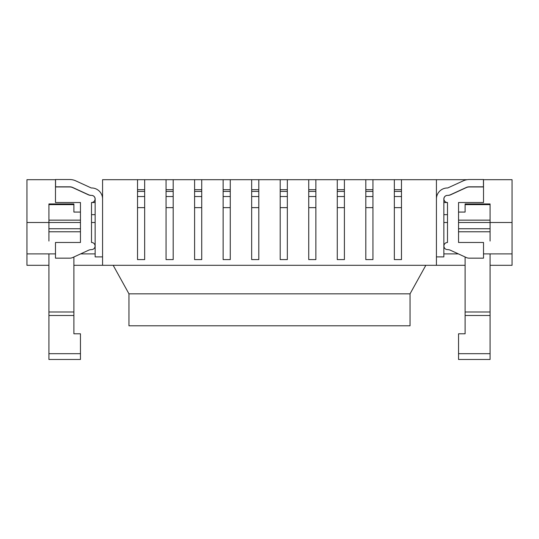 <?xml version="1.0" encoding="UTF-8"?>
<svg xmlns="http://www.w3.org/2000/svg" width="539" height="539" viewBox="0 0 539 539"><rect width="100%" height="100%" fill="white"/><g stroke="black" fill="none" stroke-linecap="round" stroke-linejoin="round"><path stroke-width="0.81" d="M102.572 179.696L137.526 179.696L137.526 189.688L144.661 189.688L144.661 179.696L166.059 179.696L166.059 189.688L173.194 189.688L173.194 179.696L194.592 179.696L194.592 189.688L201.727 189.688L201.727 179.696L223.133 179.696L223.133 189.688L230.261 189.688L230.261 179.696L251.666 179.696L251.666 189.688L258.801 189.688L258.801 179.696L280.199 179.696L280.199 189.688L287.334 189.688L287.334 179.696L308.739 179.696L308.739 189.688L315.867 189.688L315.867 179.696L337.273 179.696L337.273 189.688L344.408 189.688L344.408 179.696L365.806 179.696L365.806 189.688L372.941 189.688L372.941 179.696L394.339 179.696L394.339 189.688L401.474 189.688L401.474 179.696L467.091 179.696L436.428 179.696L436.428 265.303L102.572 265.303L102.572 179.696L436.428 179.696L436.428 265.303L102.572 265.303L102.572 179.696M55.483 179.696L55.483 186.831L69.753 186.831A7.135 7.135 0 0 1 72.731 187.484L88.531 194.741A7.135 7.135 0 0 0 91.509 195.394A3.564 3.564 0 0 1 95.08 198.958A3.564 3.564 0 0 1 91.509 202.523L91.509 242.476A3.564 3.564 0 0 1 95.08 246.04A3.564 3.564 0 0 1 91.509 249.611A3.564 3.564 0 0 0 95.08 246.04A3.564 3.564 0 0 0 91.509 242.476L91.509 202.523L95.147 202.523L91.509 202.523A3.564 3.564 0 0 0 95.08 198.958A3.564 3.564 0 0 0 91.509 195.394A7.135 7.135 0 0 1 88.531 194.741L72.731 187.484A7.135 7.135 0 0 0 69.753 186.831L55.483 186.831L55.483 202.523L80.452 202.523L80.452 242.476L55.483 242.476L55.483 258.168L55.483 242.476L80.452 242.476L80.452 202.523L55.483 202.523L55.483 179.696L26.95 179.696L26.95 222.499L80.452 222.499M483.517 179.696L483.517 202.523L458.548 202.523L458.548 242.476L483.517 242.476L483.517 258.168L469.247 258.168A7.135 7.135 0 0 1 466.269 257.521L450.469 250.258L466.269 257.521A7.135 7.135 0 0 0 469.247 258.168L483.517 258.168L483.517 242.476L458.548 242.476L458.548 202.523L483.517 202.523L483.517 186.831L469.247 186.831A7.135 7.135 0 0 0 466.269 187.484L450.469 194.741A7.135 7.135 0 0 1 447.491 195.394A3.564 3.564 0 0 0 443.92 198.958A3.564 3.564 0 0 0 447.491 202.523L447.491 242.476A3.564 3.564 0 0 0 443.92 246.04A3.564 3.564 0 0 0 447.491 249.611A7.135 7.135 0 0 1 450.469 250.258A7.135 7.135 0 0 0 447.491 249.611A3.564 3.564 0 0 1 443.92 246.04A3.564 3.564 0 0 1 447.491 242.476L447.491 202.523L443.853 202.523L447.491 202.523A3.564 3.564 0 0 1 443.92 198.958A3.564 3.564 0 0 1 447.491 195.394A7.135 7.135 0 0 0 450.469 194.741L466.269 187.484A7.135 7.135 0 0 1 469.247 186.831L483.517 186.831L483.517 179.696L512.05 179.696L512.05 222.499L458.548 222.499M465.11 265.303L436.428 265.303L465.11 265.303M73.89 265.303L102.572 265.303L73.89 265.303M173.194 196.526L173.194 259.596L173.194 196.526L173.194 259.596L166.059 259.596L166.059 196.526L173.194 196.526L173.194 189.688M394.339 189.688L394.339 259.596L394.339 196.526L394.339 259.596L401.474 259.596L401.474 189.688M230.261 196.526L230.261 259.596L230.261 196.526L230.261 259.596L223.133 259.596L223.133 196.526L230.261 196.526L230.261 189.688M365.806 189.688L365.806 259.596L365.806 196.526L365.806 259.596L372.941 259.596L372.941 189.688M337.273 189.688L337.273 259.596L337.273 196.526L337.273 259.596L344.408 259.596L344.408 189.688M308.739 189.688L308.739 259.596L308.739 196.526L308.739 259.596L315.867 259.596L315.867 189.688M280.199 189.688L280.199 259.596L280.199 196.526L280.199 259.596L287.334 259.596L287.334 189.688M144.661 196.526L144.661 259.596L144.661 196.526L144.661 259.596L137.526 259.596L137.526 196.526L144.661 196.526L144.661 189.688M201.727 196.526L201.727 259.596L201.727 196.526L201.727 259.596L194.592 259.596L194.592 196.526L201.727 196.526L201.727 189.688M258.801 196.526L258.801 259.596L258.801 196.526L258.801 259.596L251.666 259.596L251.666 196.526L258.801 196.526L258.801 189.688M69.753 258.168L55.483 258.168L69.753 258.168A7.135 7.135 0 0 0 72.731 257.521A7.135 7.135 0 0 1 69.753 258.168M88.531 250.258L72.731 257.521L88.531 250.258A7.135 7.135 0 0 1 91.509 249.611A7.135 7.135 0 0 0 88.531 250.258M447.491 214.65L443.853 214.65L447.491 214.65M91.509 214.65L95.147 214.65L91.509 214.65M458.548 212.07L465.11 212.07L465.11 203.951L490.079 203.951L490.079 241.048M48.921 203.951L73.89 203.951L48.921 203.951L48.921 241.048M80.452 212.07L73.89 212.07L73.89 203.951M55.483 253.889L26.95 253.889L26.95 265.303L48.921 265.303M483.517 253.889L512.05 253.889L512.05 265.303L490.079 265.303M223.133 196.526L223.133 259.596L230.261 259.596L223.133 259.596L223.133 189.688M194.592 196.526L194.592 259.596L201.727 259.596L194.592 259.596L194.592 189.688M166.059 196.526L166.059 259.596L173.194 259.596L166.059 259.596L166.059 189.688M137.526 196.526L137.526 259.596L144.661 259.596L137.526 259.596L137.526 189.688M251.666 196.526L251.666 259.596L258.801 259.596L251.666 259.596L251.666 189.688M315.867 207.643L315.867 259.596L315.867 207.643L308.739 207.643M344.408 207.643L344.408 259.596L344.408 207.643L337.273 207.643M372.941 207.643L372.941 259.596L372.941 207.643L365.806 207.643M401.474 207.643L401.474 259.596L401.474 207.643L394.339 207.643M287.334 207.643L287.334 259.596L287.334 207.643L280.199 207.643M436.428 198.958L436.428 256.887L443.853 256.887L443.853 198.958A3.564 3.564 0 0 1 447.538 195.394A7.135 7.135 0 0 0 450.752 194.747L466.309 187.599A7.135 7.135 0 0 1 469.287 186.952L483.443 186.952L483.443 179.527L469.287 179.527A14.553 14.553 0 0 0 463.217 180.861L447.714 187.976A10.989 10.989 0 0 0 436.428 198.958M102.572 198.958L102.572 256.887L95.147 256.887L95.147 198.958A3.564 3.564 0 0 0 91.462 195.394A7.135 7.135 0 0 1 88.248 194.747L72.691 187.599A7.135 7.135 0 0 0 69.713 186.952L55.557 186.952L55.557 179.527L69.713 179.527A14.553 14.553 0 0 1 75.783 180.861L91.286 187.976A10.989 10.989 0 0 1 102.572 198.958M490.079 253.889L490.079 359.473L458.548 359.473L490.079 359.473M48.921 253.889L48.921 359.473L80.452 359.473L80.452 333.789L73.89 333.789L73.89 256.988M458.548 359.473L458.548 333.789L465.11 333.789L465.11 256.988M48.921 359.473L80.452 359.473M443.853 253.889L458.366 253.889M95.147 253.889L80.634 253.889M113.17 265.303L128.962 293.836L128.962 325.799L410.038 325.799L410.038 293.836L128.962 293.836M425.83 265.303L410.038 293.836M95.147 222.499L91.509 222.499M443.853 222.499L447.491 222.499M26.95 253.889L26.95 222.499M512.05 253.889L512.05 222.499M394.339 259.596L401.474 259.596L394.339 259.596M365.806 259.596L372.941 259.596L365.806 259.596M337.273 259.596L344.408 259.596L337.273 259.596M308.739 259.596L315.867 259.596L308.739 259.596M280.199 259.596L287.334 259.596L280.199 259.596M48.921 228.745L80.452 228.745M48.921 220.148L80.452 220.148M48.921 231.777L80.452 231.777M48.921 204.631L73.89 204.631M458.548 228.745L490.079 228.745M490.079 231.777L458.548 231.777M490.079 204.631L465.11 204.631M458.548 220.148L490.079 220.148M223.133 191.406L230.261 191.406M223.133 207.643L230.261 207.643M194.592 191.406L201.727 191.406M194.592 207.643L201.727 207.643M166.059 191.406L173.194 191.406M166.059 207.643L173.194 207.643M137.526 191.406L144.661 191.406M137.526 207.643L144.661 207.643M251.666 191.406L258.801 191.406M251.666 207.643L258.801 207.643M308.739 191.406L315.867 191.406M308.739 196.526L315.867 196.526M337.273 191.406L344.408 191.406M337.273 196.526L344.408 196.526M365.806 191.406L372.941 191.406M365.806 196.526L372.941 196.526M394.339 191.406L401.474 191.406M394.339 196.526L401.474 196.526M280.199 191.406L287.334 191.406M280.199 196.526L287.334 196.526M48.921 353.685L80.452 353.685M48.921 315.49L73.89 315.49M48.921 312L73.89 312M490.079 312L465.11 312M490.079 315.49L465.11 315.49M458.548 353.685L490.079 353.685"/></g></svg>
